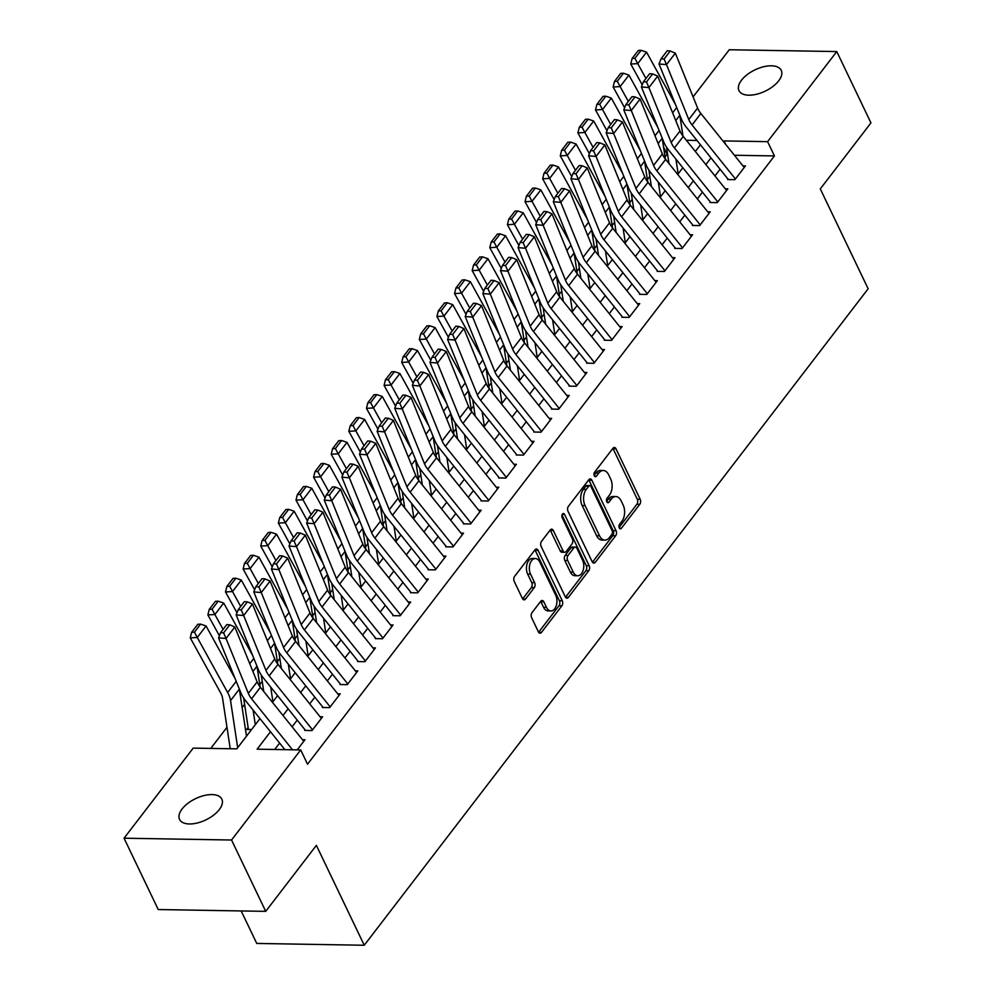 <?xml version="1.0" encoding="UTF-8"?>
<svg xmlns="http://www.w3.org/2000/svg" width="995" height="995" viewBox="0 0 995 995"><rect width="100%" height="100%" fill="white"/><g stroke="black" fill="none" stroke-linecap="round" stroke-linejoin="round"><path stroke-width="1.49" d="M619.263 527.86A2.512 1.53 91 0 0 620.432 528.805A2.512 1.53 91 0 0 621.415 528.245L639.785 504.303A3.594 2.189 91 0 0 640.183 499.254L616.017 448.832A3.594 2.189 91 0 0 614.35 447.489A3.594 2.189 91 0 0 612.945 448.285L594.575 472.227A2.512 1.53 91 0 0 594.301 475.759A2.512 1.53 91 0 0 595.47 476.704A2.512 1.53 91 0 0 596.453 476.145L598.828 473.048A11.505 7.002 91 0 1 603.318 470.511A11.505 7.002 91 0 1 608.654 474.802L610.669 479.005A11.505 7.002 91 0 1 609.438 495.174L607.049 498.271A2.512 1.53 91 0 0 606.788 501.816A2.512 1.53 91 0 0 607.957 502.749A2.512 1.53 91 0 0 608.928 502.201L611.316 499.104A11.505 7.002 91 0 1 615.805 496.555A11.505 7.002 91 0 1 621.141 500.858L623.156 505.05A11.505 7.002 91 0 1 621.912 521.231L619.537 524.328A2.512 1.53 91 0 0 619.263 527.86M182.11 808.96A23.445 11.803 154.4 0 1 204.05 795.577A23.445 11.803 154.4 0 1 221.848 799.147A23.445 11.803 154.4 0 1 219.298 809.582A23.445 11.803 154.4 0 1 197.371 822.977A23.445 11.803 154.4 0 1 179.56 819.407A23.445 11.803 154.4 0 1 182.11 808.96M741.524 80.185A23.445 11.803 154.4 0 1 763.451 66.789A23.445 11.803 154.4 0 1 781.249 70.371A23.445 11.803 154.4 0 1 778.712 80.806A23.445 11.803 154.4 0 1 756.772 94.202A23.445 11.803 154.4 0 1 738.974 90.62A23.445 11.803 154.4 0 1 741.524 80.185M532.014 612.646A3.594 2.189 91 0 0 531.628 617.696L538.394 631.85A3.594 2.189 91 0 0 540.074 633.193A3.594 2.189 91 0 0 541.467 632.397L561.876 605.806A3.594 2.189 91 0 0 562.262 600.756L538.108 550.334A3.594 2.189 91 0 0 536.442 548.991A3.594 2.189 91 0 0 535.036 549.787L514.626 576.366A3.594 2.189 91 0 0 514.241 581.428L522.425 598.517A3.594 2.189 91 0 0 524.104 599.848A3.594 2.189 91 0 0 525.497 599.065L534.24 587.684A3.594 2.189 91 0 0 534.626 582.622L530.559 574.152A9.614 5.858 91 0 1 529.962 563.929A9.614 5.858 91 0 1 535.347 558.518A9.614 5.858 91 0 1 539.812 562.1L555.72 595.296A9.614 5.858 91 0 1 556.317 605.52A9.614 5.858 91 0 1 550.931 610.942A9.614 5.858 91 0 1 546.466 607.348L543.817 601.813A3.594 2.189 91 0 0 542.151 600.47A3.594 2.189 91 0 0 540.745 601.266L532.014 612.646M693.08 96.888L729.273 49.75L836.77 51.566L870.948 122.907L820.29 188.901L868.15 288.774L364.245 945.25L316.385 845.364L265.727 911.358L231.549 840.016L124.052 838.2L193.204 748.116L236.785 748.849L259.981 718.626M836.77 51.566L767.605 141.663L724.037 140.917L723.477 141.638M270.516 731.748L257.12 749.185L300.701 749.932L307.542 764.197L774.446 155.929L767.605 141.663M300.701 749.932L231.549 840.016M592.187 561.777A3.594 2.189 91 0 0 593.853 563.12A3.594 2.189 91 0 0 595.259 562.324L615.669 535.733A3.594 2.189 91 0 0 616.054 530.683L591.901 480.262A3.594 2.189 91 0 0 590.222 478.918A3.594 2.189 91 0 0 588.829 479.714L568.419 506.306A3.594 2.189 91 0 0 568.033 511.355L592.187 561.777M588.766 570.769L568.369 597.361A3.594 2.189 91 0 1 566.963 598.157A3.594 2.189 91 0 1 565.297 596.813L541.131 546.392A3.594 2.189 91 0 1 541.529 541.342L550.26 529.962A3.594 2.189 91 0 1 551.665 529.166A3.594 2.189 91 0 1 553.332 530.509L563.12 550.956A3.594 2.189 91 0 0 564.799 552.3A3.594 2.189 91 0 0 566.192 551.504L571.988 543.954A3.594 2.189 91 0 0 572.374 538.904L562.175 517.611A2.512 1.53 91 0 1 562.026 514.937A2.512 1.53 91 0 1 563.431 513.519A2.512 1.53 91 0 1 564.6 514.452L589.164 565.72A3.594 2.189 91 0 1 588.766 570.769L585.868 570.72L565.521 597.224M248.116 727.544L246.66 729.459L251.611 729.534M727.619 179.548L734.882 179.672L745.454 165.904L742.929 165.854M710.007 202.507L717.271 202.619L727.842 188.851L725.305 188.814M692.383 225.455L699.647 225.579L710.219 211.811L707.694 211.761M674.759 248.414L682.023 248.526L692.595 234.758L690.07 234.72M657.148 271.361L664.411 271.486L674.983 257.717L672.446 257.668M639.524 294.321L646.787 294.445L657.359 280.665L654.834 280.627M621.9 317.268L629.163 317.393L639.735 303.624L637.21 303.575M604.288 340.228L611.552 340.352L622.124 326.571L619.587 326.534M586.664 363.175L593.928 363.299L604.5 349.531L601.975 349.481M569.053 386.135L576.316 386.259L586.888 372.478L584.351 372.441M551.429 409.082L558.692 409.206L569.264 395.438L566.74 395.388M533.805 432.041L541.069 432.166L551.64 418.385L549.116 418.348M516.194 454.989L523.457 455.113L534.029 441.345L531.492 441.295M498.57 477.948L505.833 478.073L516.405 464.292L513.88 464.255M480.958 500.895L488.222 501.02L498.793 487.251L496.256 487.202M463.334 523.855L470.598 523.979L481.17 510.199L478.645 510.161M445.71 546.802L452.974 546.927L463.546 533.158L461.021 533.109M428.099 569.762L435.362 569.886L445.934 556.106L443.397 556.068M410.475 592.709L417.738 592.833L428.31 579.065L425.785 579.015M392.851 615.669L400.114 615.793L410.686 602.012L408.161 601.975M375.239 638.616L382.503 638.74L393.075 624.972L390.537 624.922M357.615 661.575L364.879 661.7L375.451 647.919L372.926 647.882M340.004 684.523L347.267 684.647L357.839 670.879L355.302 670.841M322.38 707.482L329.644 707.607L340.215 693.826L337.691 693.789M304.756 730.429L312.02 730.554L322.591 716.786L320.067 716.748M774.446 155.929L734.409 155.245M720.082 169.237L714.957 175.916M702.47 192.184L697.333 198.876M684.846 215.144L679.722 221.823M667.235 238.091L662.098 244.782M649.611 261.051L644.474 267.73M631.987 283.998L626.862 290.689M614.375 306.957L609.238 313.636M596.751 329.905L591.627 336.596M579.14 352.864L574.003 359.543M561.516 375.812L556.379 382.503M543.892 398.771L538.768 405.45M526.28 421.718L521.144 428.41M508.656 444.678L503.532 451.357M491.032 467.638L485.908 474.316M473.421 490.585L468.284 497.264M455.797 513.544L450.673 520.223M438.186 536.492L433.049 543.17M420.562 559.451L415.437 566.13M402.938 582.398L397.813 589.077M385.326 605.358L380.19 612.037M367.702 628.305L362.578 634.984M350.091 651.265L344.954 657.944M332.467 674.212L327.33 680.903M314.843 697.172L309.719 703.851M297.231 720.119L292.095 726.81M279.607 743.078L274.682 749.484M302.443 739.695L304.98 739.733L297.207 749.869M667.558 154.125L665.008 156.65M649.834 176.401L647.384 179.597M632.223 199.361L629.76 202.557M614.599 222.308L612.149 225.504M596.975 245.267L594.525 248.464M579.364 268.215L576.913 271.411M561.74 291.174L559.289 294.371M544.128 314.121L541.666 317.318M526.504 337.081L524.054 340.278M508.88 360.028L506.43 363.225M491.269 382.988L488.806 386.184M473.645 405.935L471.195 409.132M456.033 428.895L453.571 432.091M438.409 451.842L435.959 455.038M420.785 474.802L418.335 477.998M403.174 497.749L400.711 500.958M385.55 520.708L383.1 523.905M367.926 543.656L365.476 546.864M350.315 566.615L347.864 569.812M332.691 589.575L330.24 592.771M315.079 612.522L312.617 615.718M297.455 635.482L295.005 638.678M279.831 658.429L277.381 661.625M262.22 681.388L259.757 684.585M244.596 704.336L242.146 707.532M226.984 727.295L210.766 748.414M241.176 910.947L256.747 943.434L364.245 945.25M265.727 911.358L158.23 909.542L124.052 838.2M666.948 154.113L663.541 146.986M696.985 140.469L686.351 140.283M272.468 702.358L277.605 695.679M290.092 679.411L295.216 672.719M307.704 656.451L312.84 649.772M325.328 633.504L330.464 626.813M342.952 610.544L348.076 603.865M360.563 587.597L365.7 580.906M378.187 564.638L383.311 557.959M395.811 541.69L400.935 534.999M413.422 518.731L418.559 512.052M431.046 495.784L436.171 489.092M448.658 472.824L453.795 466.145M466.282 449.864L471.406 443.185M483.906 426.917L489.03 420.238M501.517 403.958L506.654 397.279M519.141 381.01L524.265 374.331M536.753 358.051L541.889 351.372M554.377 335.104L559.513 328.425M572.001 312.144L577.125 305.465M589.612 289.197L594.749 282.518M607.236 266.237L612.36 259.558M624.86 243.29L629.984 236.599M642.471 220.33L647.608 213.651M660.095 197.383L665.22 190.692M677.707 174.423L682.844 167.745M695.331 151.476L700.455 144.785M710.99 157.906L705.865 164.585M693.378 180.866L688.241 187.545M675.754 203.813L670.63 210.505M658.13 226.773L653.006 233.452M640.519 249.72L635.382 256.411M622.895 272.68L617.771 279.359M605.283 295.627L600.147 302.318M587.659 318.587L582.523 325.265M570.035 341.534L564.911 348.225M552.424 364.493L547.287 371.172M534.8 387.441L529.676 394.132M517.176 410.4L512.052 417.079M499.565 433.347L494.428 440.039M481.941 456.307L476.816 462.986M464.329 479.254L459.192 485.946M446.705 502.214L441.581 508.893M429.081 525.161L423.957 531.852M411.47 548.121L406.333 554.8M393.846 571.068L388.722 577.759M376.234 594.027L371.098 600.706M358.61 616.975L353.474 623.666M340.987 639.934L335.862 646.613M323.375 662.881L318.238 669.573M305.751 685.841L300.627 692.52M288.127 708.788L283.003 715.48M725.691 144.399L724.037 140.917M615.805 496.555L612.895 496.505A11.505 7.002 91 0 0 608.405 499.055L611.316 499.104M606.614 501.38L608.405 499.055M603.318 470.511L600.408 470.461A11.505 7.002 91 0 0 595.93 472.998L598.828 473.048M594.139 475.324L595.93 472.998M619.101 527.425L636.887 504.254A3.594 2.189 91 0 0 637.273 499.204L613.119 448.782A3.594 2.189 91 0 0 612.883 448.372M592.423 562.187L612.758 535.683A3.594 2.189 91 0 0 613.144 530.633L588.99 480.212A3.594 2.189 91 0 0 588.754 479.801M611.888 534.29A2.512 1.53 91 0 0 612.149 530.758L590.955 486.505A2.512 1.53 91 0 0 589.786 485.56A2.512 1.53 91 0 0 588.804 486.12L586.291 489.378A11.505 7.002 91 0 0 585.048 505.56L599.55 535.808A11.505 7.002 91 0 0 604.885 540.098A11.505 7.002 91 0 0 609.375 537.561L611.888 534.29M589.786 485.56L586.876 485.51A2.512 1.53 91 0 0 585.893 486.07L588.804 486.12M604.885 540.098L601.987 540.049A11.505 7.002 91 0 1 596.639 535.758L582.15 505.51A11.505 7.002 91 0 1 583.381 489.329L585.893 486.07M564.799 552.3L561.889 552.25A3.594 2.189 91 0 1 560.222 550.907L550.422 530.459A3.594 2.189 91 0 0 550.185 530.049M561.988 515.037L586.254 565.67L589.164 565.72M573.294 572.175A9.614 5.858 91 0 0 577.759 575.757A9.614 5.858 91 0 0 583.145 570.346A9.614 5.858 91 0 0 582.548 560.123L576.938 548.419A3.594 2.189 91 0 0 575.272 547.088A3.594 2.189 91 0 0 573.866 547.872L568.07 555.421A3.594 2.189 91 0 0 567.685 560.483L573.294 572.175L570.384 572.125A9.614 5.858 91 0 0 574.849 575.707L577.759 575.757M575.272 547.088L572.361 547.039A3.594 2.189 91 0 0 570.968 547.822L573.866 547.872M570.384 572.125L564.787 560.434A3.594 2.189 91 0 1 565.172 555.372L570.968 547.822M585.868 570.72A3.594 2.189 91 0 0 586.254 565.67M550.931 610.942L548.021 610.893A9.614 5.858 91 0 1 543.556 607.298L540.907 601.764A3.594 2.189 91 0 0 540.683 601.353M535.347 558.518L532.449 558.469A9.614 5.858 91 0 0 527.064 563.879A9.614 5.858 91 0 0 527.661 574.103L530.559 574.152M522.661 598.928L531.33 587.635A3.594 2.189 91 0 0 531.716 582.585L527.661 574.103M538.631 632.26L558.979 605.756A3.594 2.189 91 0 0 559.364 600.706L535.198 550.285A3.594 2.189 91 0 0 534.974 549.874M641.091 50.297L638.293 50.447L632.123 58.481L634.922 58.332L641.091 50.297L646.551 52.163L675.53 104.649M679.821 115.196A27.474 16.84 37.5 0 1 679.834 115.283L682.98 136.091M675.928 159.138L678.167 173.839M646.551 52.163L637.745 63.63L645.954 78.493M634.922 58.332L637.745 63.63L630.743 64.028L632.123 58.481M642.235 84.849L630.743 64.028M668.988 163.566L666.501 147.123M735.429 178.963L692.06 124.947A18.308 11.231 37.5 0 1 688.801 119.537L666.513 64.625L659.026 63.991L681.314 118.89A27.474 16.84 -142.5 0 0 686.189 127.024L727.992 179.075M744.235 167.483L700.866 113.467A18.308 11.231 37.5 0 1 697.619 108.057L675.331 53.158L666.513 64.625L664.088 59.028L670.257 50.994L667.259 50.733L661.09 58.767L664.088 59.028M661.09 58.767L659.026 63.991M675.331 53.158L670.257 50.994M623.467 73.244L620.669 73.406L614.5 81.441L617.298 81.279L623.467 73.244L628.939 75.11L657.919 127.609M662.197 138.156A27.474 16.84 37.5 0 1 662.21 138.243L665.369 159.051M658.317 182.097L660.543 196.786M628.939 75.11L620.121 86.59L628.33 101.453M617.298 81.279L620.121 86.59L613.131 86.975L614.5 81.441M624.624 107.796L613.131 86.975M651.377 186.525L648.877 170.083M605.843 96.204L603.045 96.353L596.888 104.388L599.687 104.239L605.843 96.204L611.316 98.07L640.295 150.556M644.573 161.103A27.474 16.84 37.5 0 1 644.586 161.202L647.745 181.998M640.693 205.045L642.932 219.746M611.316 98.07L602.51 109.537L610.706 124.4M599.687 104.239L602.51 109.537L595.507 109.935L596.888 104.388M607 130.755L595.507 109.935M633.753 209.472L631.265 193.03M588.232 119.151L585.433 119.313L579.264 127.348L582.063 127.186L588.232 119.151L593.692 121.017L622.671 173.516M626.962 184.063A27.474 16.84 37.5 0 1 626.974 184.15L630.133 204.958M623.081 228.004L625.308 242.705M593.692 121.017L584.886 132.497L593.095 147.359M582.063 127.186L584.886 132.497L577.884 132.882L579.264 127.348M589.376 153.703L577.884 132.882M616.141 232.432L613.641 215.99M570.608 142.111L567.809 142.26L561.64 150.295L564.439 150.145L570.608 142.111L576.08 143.976L605.059 196.463M609.338 207.01A27.474 16.84 37.5 0 1 609.35 207.109L612.51 227.905M605.457 250.951L607.684 265.653M576.08 143.976L567.262 155.444L575.471 170.319M564.439 150.145L567.262 155.444L560.272 155.842L561.64 150.295M571.764 176.662L560.272 155.842M598.517 255.379L596.017 238.937M717.805 201.923L674.436 147.907A18.308 11.231 37.5 0 1 671.19 142.484L648.902 87.585L641.402 86.951L663.702 141.85A27.474 16.84 -142.5 0 0 668.578 149.971L710.368 202.022M726.611 190.443L683.254 136.427A18.308 11.231 37.5 0 1 679.995 131.004L657.707 76.105L648.902 87.585L646.476 81.976L652.633 73.941L649.648 73.692L643.479 81.727L646.476 81.976M643.479 81.727L641.402 86.951M657.707 76.105L652.633 73.941M700.194 224.87L656.824 170.854A18.308 11.231 37.5 0 1 653.566 165.444L631.278 110.532L623.79 109.898L646.078 164.797A27.474 16.84 -142.5 0 0 650.954 172.931L692.744 224.982M709 213.39L665.63 159.374A18.308 11.231 37.5 0 1 662.371 153.964L640.083 99.065L631.278 110.532L628.852 104.935L635.021 96.901L632.024 96.639L625.855 104.674L628.852 104.935M625.855 104.674L623.79 109.898M640.083 99.065L635.021 96.901M682.57 247.83L639.2 193.814A18.308 11.231 37.5 0 1 635.954 188.391L613.654 133.492L606.166 132.857L628.454 187.756A27.474 16.84 -142.5 0 0 633.342 195.878L675.132 247.929M691.376 236.35L648.006 182.334A18.308 11.231 37.5 0 1 644.76 176.911L622.472 122.012L613.654 133.492L611.228 127.882L617.397 119.848L614.4 119.599L608.243 127.634L611.228 127.882M608.243 127.634L606.166 132.857M622.472 122.012L617.397 119.848M664.946 270.777L621.589 216.761A18.308 11.231 37.5 0 1 618.33 211.35L596.042 156.451L588.555 155.805L610.843 210.704A27.474 16.84 -142.5 0 0 615.718 218.838L657.508 270.889M673.764 259.297L630.395 205.293A18.308 11.231 37.5 0 1 627.136 199.871L604.848 144.971L596.042 156.451L593.617 150.842L599.786 142.807L596.789 142.546L590.62 150.581L593.617 150.842M590.62 150.581L588.555 155.805M604.848 144.971L599.786 142.807M552.996 165.058L550.198 165.22L544.029 173.254L546.827 173.093L552.996 165.058L558.456 166.924L587.436 219.422M591.714 229.969A27.474 16.84 37.5 0 1 591.739 230.056L594.886 250.864M587.834 273.911L590.072 288.612M558.456 166.924L549.65 178.403L557.859 193.266M546.827 173.093L549.65 178.403L542.648 178.789L544.029 173.254M554.14 199.609L542.648 178.789M580.893 278.339L578.406 261.896M647.335 293.736L603.965 239.72A18.308 11.231 37.5 0 1 600.706 234.298L578.418 179.398L570.931 178.764L593.219 233.663A27.474 16.84 -142.5 0 0 598.094 241.785L639.885 293.836M656.14 282.257L612.771 228.241A18.308 11.231 37.5 0 1 609.525 222.818L587.237 167.919L578.418 179.398L575.993 173.789L582.162 165.755L579.165 165.506L572.996 173.54L575.993 173.789M572.996 173.54L570.931 178.764M587.237 167.919L582.162 165.755M535.372 188.018L532.574 188.167L526.405 196.202L529.203 196.052L535.372 188.018L540.832 189.883L569.812 242.37M574.103 252.917A27.474 16.84 37.5 0 1 574.115 253.016L577.274 273.812M570.222 296.858L572.448 311.559M540.832 189.883L532.026 201.351L540.235 216.226M529.203 196.052L532.026 201.351L525.037 201.749L526.405 196.202M536.529 222.569L525.037 201.749M563.282 301.286L560.782 284.844M629.711 316.684L586.341 262.668A18.308 11.231 37.5 0 1 583.095 257.257L560.807 202.358L553.307 201.711L575.595 256.61A27.474 16.84 -142.5 0 0 580.483 264.745L622.273 316.796M638.516 305.204L595.159 251.2A18.308 11.231 37.5 0 1 591.901 245.777L569.613 190.878L560.807 202.358L558.382 196.749L564.538 188.714L561.541 188.453L555.384 196.488L558.382 196.749M555.384 196.488L553.307 201.711M569.613 190.878L564.538 188.714M517.748 210.965L514.95 211.127L508.793 219.161L511.592 219L517.748 210.965L523.221 212.831L552.2 265.329M556.479 275.876A27.474 16.84 37.5 0 1 556.491 275.963L559.65 296.771M552.598 319.818L554.824 334.519M523.221 212.831L514.415 224.31L522.611 239.173M511.592 219L514.415 224.31L507.413 224.708L508.793 219.161M518.905 245.516L507.413 224.708M545.658 324.246L543.158 307.803M612.087 339.643L568.73 285.627A18.308 11.231 37.5 0 1 565.471 280.204L543.183 225.305L535.696 224.671L557.984 279.57A27.474 16.84 -142.5 0 0 562.859 287.692L604.649 339.743M620.905 328.163L577.535 274.147A18.308 11.231 37.5 0 1 574.277 268.725L551.989 213.825L543.183 225.305L540.758 219.696L546.927 211.661L543.929 211.413L537.76 219.447L540.758 219.696M537.76 219.447L535.696 224.671M551.989 213.825L546.927 211.661M500.137 233.924L497.338 234.074L491.169 242.108L493.968 241.959L500.137 233.924L505.597 235.79L534.576 288.276M538.867 298.823A27.474 16.84 37.5 0 1 538.88 298.923L542.039 319.718M534.974 342.765L537.213 357.466M505.597 235.79L496.791 247.257L505 262.133M493.968 241.959L496.791 247.257L489.789 247.655L491.169 242.108M501.281 268.476L489.789 247.655M528.034 347.193L525.547 330.75M594.475 362.59L551.106 308.574A18.308 11.231 37.5 0 1 547.847 303.164L525.559 248.265L518.072 247.618L540.36 302.517A27.474 16.84 -142.5 0 0 545.248 310.651L587.038 362.702M603.281 351.111L559.911 297.107A18.308 11.231 37.5 0 1 556.665 291.684L534.377 236.785L525.559 248.265L523.134 242.656L529.303 234.621L526.305 234.36L520.136 242.394L523.134 242.656M520.136 242.394L518.072 247.618M534.377 236.785L529.303 234.621M482.513 256.872L479.714 257.033L473.545 265.068L476.344 264.906L482.513 256.872L487.985 258.737L516.965 311.236M521.243 321.783A27.474 16.84 37.5 0 1 521.256 321.87L524.415 342.678M517.363 365.725L519.589 380.426M487.985 258.737L479.167 270.217L487.376 285.08M476.344 264.906L479.167 270.217L472.177 270.615L473.545 265.068M483.669 291.423L472.177 270.615M510.423 370.152L507.923 353.71M576.851 385.55L533.482 331.534A18.308 11.231 37.5 0 1 530.236 326.111L507.947 271.212L500.46 270.578L522.748 325.477A27.474 16.84 -142.5 0 0 527.624 333.599L569.414 385.65M585.669 374.07L542.3 320.054A18.308 11.231 37.5 0 1 539.041 314.631L516.753 259.732L507.947 271.212L505.522 265.603L511.691 257.568L508.694 257.319L502.525 265.354L505.522 265.603M502.525 265.354L500.46 270.578M516.753 259.732L511.691 257.568M464.901 279.831L462.09 279.981L455.934 288.015L458.732 287.866L464.901 279.831L470.361 281.697L499.341 334.183M503.619 344.73A27.474 16.84 37.5 0 1 503.632 344.83L506.791 365.625M499.739 388.672L501.978 403.373M470.361 281.697L461.556 293.177L469.752 308.04M458.732 287.866L461.556 293.177L454.553 293.562L455.934 288.015M466.046 314.383L454.553 293.562M492.799 393.1L490.311 376.657M559.24 408.497L515.87 354.481A18.308 11.231 37.5 0 1 512.612 349.071L490.324 294.172L482.836 293.525L505.124 348.437A27.474 16.84 -142.5 0 0 510 356.558L551.79 408.609M568.045 397.03L524.676 343.014A18.308 11.231 37.5 0 1 521.43 337.591L499.129 282.692L490.324 294.172L487.898 288.562L494.067 280.528L491.07 280.267L484.901 288.301L487.898 288.562M484.901 288.301L482.836 293.525M499.129 282.692L494.067 280.528M447.277 302.778L444.479 302.94L438.31 310.975L441.108 310.813L447.277 302.778L452.737 304.644L481.717 357.143M486.008 367.69A27.474 16.84 37.5 0 1 486.02 367.777L489.179 388.585M482.127 411.631L484.354 426.333M452.737 304.644L443.932 316.124L452.14 330.987M441.108 310.813L443.932 316.124L436.929 316.522L438.31 310.975M448.434 337.33L436.929 316.522M475.187 416.059L472.687 399.617M541.616 431.457L498.246 377.441A18.308 11.231 37.5 0 1 495 372.018L472.712 317.119L465.212 316.485L487.5 371.384A27.474 16.84 -142.5 0 0 492.388 379.505L534.178 431.569M550.422 419.977L507.064 365.961A18.308 11.231 37.5 0 1 503.806 360.538L481.518 305.639L472.712 317.119L470.287 311.51L476.443 303.475L473.446 303.226L467.289 311.261L470.287 311.51M467.289 311.261L465.212 316.485M481.518 305.639L476.443 303.475M429.653 325.738L426.855 325.887L420.686 333.922L423.484 333.773L429.653 325.738L435.126 327.604L464.105 380.09M468.384 390.649A27.474 16.84 37.5 0 1 468.396 390.736L471.555 411.532M464.503 434.579L466.73 449.28M435.126 327.604L426.308 339.084L434.517 353.946M423.484 333.773L426.308 339.084L419.318 339.469L420.686 333.922M430.81 360.289L419.318 339.469M457.563 439.006L455.063 422.564M523.992 454.404L480.635 400.388A18.308 11.231 37.5 0 1 477.376 394.978L455.088 340.079L447.601 339.432L469.889 394.343A27.474 16.84 -142.5 0 0 474.764 402.465L516.554 454.516M532.81 442.937L489.44 388.921A18.308 11.231 37.5 0 1 486.182 383.498L463.894 328.599L455.088 340.079L452.663 334.469L458.832 326.435L455.834 326.173L449.665 334.208L452.663 334.469M449.665 334.208L447.601 339.432M463.894 328.599L458.832 326.435M412.042 348.685L409.243 348.847L403.074 356.882L405.873 356.72L412.042 348.685L417.502 350.551L446.481 403.05M450.772 413.597A27.474 16.84 37.5 0 1 450.785 413.684L453.944 434.492M446.879 457.538L449.118 472.239M417.502 350.551L408.696 362.031L416.905 376.894M405.873 356.72L408.696 362.031L401.694 362.429L403.074 356.882M413.186 383.237L401.694 362.429M439.939 461.966L437.452 445.524M506.38 477.364L463.011 423.348A18.308 11.231 37.5 0 1 459.752 417.925L437.464 363.026L429.977 362.391L452.265 417.291A27.474 16.84 -142.5 0 0 457.153 425.425L498.943 477.476M515.186 465.884L471.817 411.868A18.308 11.231 37.5 0 1 468.57 406.457L446.282 351.546L437.464 363.026L435.039 357.416L441.208 349.382L438.21 349.133L432.041 357.168L435.039 357.416M432.041 357.168L429.977 362.391M446.282 351.546L441.208 349.382M394.418 371.645L391.62 371.794L385.451 379.829L388.249 379.68L394.418 371.645L399.89 373.511L428.87 425.997M433.148 436.556A27.474 16.84 37.5 0 1 433.161 436.643L436.32 457.439M429.268 480.485L431.494 495.187M399.89 373.511L391.072 384.99L399.281 399.853M388.249 379.68L391.072 384.99L384.082 385.376L385.451 379.829M395.575 406.196L384.082 385.376M422.328 484.913L419.828 468.471M488.756 500.311L445.387 446.295A18.308 11.231 37.5 0 1 442.141 440.885L419.853 385.985L412.353 385.339L434.653 440.25A27.474 16.84 -142.5 0 0 439.529 448.372L481.319 500.423M497.562 488.844L454.205 434.827A18.308 11.231 37.5 0 1 450.946 429.405L428.658 374.506L419.853 385.985L417.427 380.376L423.584 372.341L420.599 372.08L414.43 380.115L417.427 380.376M414.43 380.115L412.353 385.339M428.658 374.506L423.584 372.341M376.794 394.592L373.996 394.754L367.839 402.788L370.637 402.627L376.794 394.592L382.267 396.458L411.246 448.956M415.524 459.503A27.474 16.84 37.5 0 1 415.537 459.59L418.696 480.398M411.644 503.445L413.883 518.146M382.267 396.458L373.461 407.938L381.657 422.8M370.637 402.627L373.461 407.938L366.458 408.336L367.839 402.788M377.951 429.144L366.458 408.336M404.704 507.873L402.216 491.43M471.145 523.27L427.775 469.254A18.308 11.231 37.5 0 1 424.517 463.832L402.229 408.933L394.741 408.298L417.029 463.197A27.474 16.84 -142.5 0 0 421.905 471.331L463.695 523.382M479.951 511.791L436.581 457.775A18.308 11.231 37.5 0 1 433.335 452.364L411.034 397.453L402.229 408.933L399.803 403.323L405.972 395.289L402.975 395.04L396.806 403.074L399.803 403.323M396.806 403.074L394.741 408.298M411.034 397.453L405.972 395.289M359.183 417.552L356.384 417.701L350.215 425.736L353.014 425.586L359.183 417.552L364.643 419.417L393.622 471.904M397.913 482.463A27.474 16.84 37.5 0 1 397.925 482.55L401.084 503.346M394.032 526.392L396.259 541.093M364.643 419.417L355.837 430.897L364.046 445.76M353.014 425.586L355.837 430.897L348.835 431.283L350.215 425.736M360.327 452.103L348.835 431.283M387.092 530.82L384.592 514.378M453.521 546.218L410.151 492.202A18.308 11.231 37.5 0 1 406.905 486.791L384.605 431.892L377.117 431.245L399.405 486.157A27.474 16.84 -142.5 0 0 404.293 494.279L446.083 546.33M462.327 534.75L418.957 480.734A18.308 11.231 37.5 0 1 415.711 475.312L393.423 420.412L384.605 431.892L382.179 426.283L388.349 418.248L385.351 417.987L379.194 426.022L382.179 426.283M379.194 426.022L377.117 431.245M393.423 420.412L388.349 418.248M341.559 440.499L338.76 440.661L332.591 448.695L335.39 448.534L341.559 440.499L347.031 442.365L376.01 494.863M380.289 505.41A27.474 16.84 37.5 0 1 380.301 505.497L383.461 526.305M376.408 549.352L378.635 564.053M347.031 442.365L338.213 453.844L346.422 468.707M335.39 448.534L338.213 453.844L331.223 454.242L332.591 448.695M342.715 475.063L331.223 454.242M369.468 553.78L366.968 537.337M435.897 569.177L392.54 515.161A18.308 11.231 37.5 0 1 389.281 509.738L366.993 454.839L359.506 454.205L381.794 509.104A27.474 16.84 -142.5 0 0 386.669 517.238L428.459 569.289M444.715 557.697L401.346 503.681A18.308 11.231 37.5 0 1 398.087 498.271L375.799 443.36L366.993 454.839L364.568 449.23L370.737 441.195L367.74 440.947L361.571 448.981L364.568 449.23M361.571 448.981L359.506 454.205M375.799 443.36L370.737 441.195M323.947 463.459L321.149 463.608L314.98 471.642L317.778 471.493L323.947 463.459L329.407 465.324L358.387 517.81M362.665 528.37A27.474 16.84 37.5 0 1 362.69 528.457L365.837 549.252M358.785 572.299L361.023 587M329.407 465.324L320.601 476.804L328.81 491.667M317.778 471.493L320.601 476.804L313.599 477.19L314.98 471.642M325.091 498.01L313.599 477.19M351.844 576.727L349.357 560.284M418.286 592.124L374.916 538.108A18.308 11.231 37.5 0 1 371.657 532.698L349.369 477.799L341.882 477.165L364.17 532.064A27.474 16.84 -142.5 0 0 369.046 540.185L410.835 592.236M427.091 580.657L383.722 526.641A18.308 11.231 37.5 0 1 380.476 521.218L358.188 466.319L349.369 477.799L346.944 472.19L353.113 464.155L350.116 463.894L343.947 471.928L346.944 472.19M343.947 471.928L341.882 477.165M358.188 466.319L353.113 464.155M306.323 486.406L303.525 486.567L297.356 494.602L300.154 494.44L306.323 486.406L311.783 488.271L340.763 540.77M345.054 551.317A27.474 16.84 37.5 0 1 345.066 551.404L348.225 572.212M341.173 595.259L343.399 609.96M311.783 488.271L302.977 499.751L311.186 514.614M300.154 494.44L302.977 499.751L295.988 500.149L297.356 494.602M307.48 520.97L295.988 500.149M334.233 599.687L331.733 583.244M400.662 615.084L357.292 561.068A18.308 11.231 37.5 0 1 354.046 555.645L331.758 500.746L324.258 500.112L346.546 555.011A27.474 16.84 -142.5 0 0 351.434 563.145L393.224 615.196M409.467 603.604L366.11 549.588A18.308 11.231 37.5 0 1 362.852 544.178L340.564 489.266L331.758 500.746L329.333 495.137L335.489 487.102L332.492 486.853L326.335 494.888L329.333 495.137M326.335 494.888L324.258 500.112M340.564 489.266L335.489 487.102M288.699 509.365L285.901 509.527L279.744 517.549L282.543 517.4L288.699 509.365L294.172 511.231L323.151 563.717M327.43 574.277A27.474 16.84 37.5 0 1 327.442 574.364L330.601 595.159M323.549 618.206L325.775 632.907M294.172 511.231L285.366 522.711L293.562 537.574M282.543 517.4L285.366 522.711L278.364 523.096L279.744 517.549M289.856 543.917L278.364 523.096M316.609 622.634L314.109 606.191M383.038 638.031L339.681 584.015A18.308 11.231 37.5 0 1 336.422 578.605L314.134 523.706L306.647 523.072L328.935 577.971A27.474 16.84 -142.5 0 0 333.81 586.092L375.6 638.143M391.856 626.564L348.486 572.548A18.308 11.231 37.5 0 1 345.228 567.125L322.94 512.226L314.134 523.706L311.709 518.096L317.878 510.062L314.88 509.801L308.711 517.835L311.709 518.096M308.711 517.835L306.647 523.072M322.94 512.226L317.878 510.062M271.088 532.313L268.289 532.474L262.12 540.509L264.919 540.347L271.088 532.313L276.548 534.178L305.527 586.677M309.818 597.224A27.474 16.84 37.5 0 1 309.831 597.311L312.99 618.119M305.925 641.166L308.164 655.867M276.548 534.178L267.742 545.658L275.951 560.521M264.919 540.347L267.742 545.658L260.74 546.056L262.12 540.509M272.232 566.876L260.74 546.056M298.985 645.593L296.498 629.151M365.426 660.991L322.057 606.975A18.308 11.231 37.5 0 1 318.81 601.552L296.51 546.653L289.023 546.019L311.311 600.918A27.474 16.84 -142.5 0 0 316.199 609.052L357.989 661.103M374.232 649.511L330.862 595.495A18.308 11.231 37.5 0 1 327.616 590.085L305.328 535.173L296.51 546.653L294.085 541.044L300.254 533.009L297.256 532.76L291.087 540.795L294.085 541.044M291.087 540.795L289.023 546.019M305.328 535.173L300.254 533.009M253.464 555.272L250.665 555.434L244.496 563.456L247.295 563.307L253.464 555.272L258.936 557.138L287.916 609.624M292.194 620.183A27.474 16.84 37.5 0 1 292.207 620.271L295.366 641.066M288.314 664.113L290.54 678.814M258.936 557.138L250.118 568.618L258.327 583.48M247.295 563.307L250.118 568.618L243.128 569.003L244.496 563.456M254.62 589.824L243.128 569.003M281.374 668.553L278.874 652.098M347.802 683.938L304.433 629.934A18.308 11.231 37.5 0 1 301.186 624.512L278.899 569.613L271.411 568.978L293.699 623.877A27.474 16.84 -142.5 0 0 298.575 631.999L340.365 684.05M356.62 672.471L313.251 618.455A18.308 11.231 37.5 0 1 309.992 613.032L287.704 558.133L278.899 569.613L276.473 564.003L282.642 555.969L279.645 555.707L273.476 563.742L276.473 564.003M273.476 563.742L271.411 568.978M287.704 558.133L282.642 555.969M235.852 578.219L233.041 578.381L226.885 586.416L229.683 586.254L235.852 578.219L241.312 580.085L270.292 632.584M274.57 643.131A27.474 16.84 37.5 0 1 274.595 643.218L277.742 664.026M270.69 687.072L272.928 701.774M241.312 580.085L232.507 591.565L240.703 606.428M229.683 586.254L232.507 591.565L225.504 591.963L226.885 586.416M236.997 612.783L225.504 591.963M263.75 691.5L261.262 675.058M330.191 706.898L286.821 652.882A18.308 11.231 37.5 0 1 283.563 647.459L261.275 592.56L253.787 591.925L276.075 646.825A27.474 16.84 -142.5 0 0 280.951 654.959L322.741 707.01M338.996 695.418L295.627 641.402A18.308 11.231 37.5 0 1 292.381 635.992L270.093 581.092L261.275 592.56L258.849 586.951L265.018 578.916L262.021 578.667L255.852 586.702L258.849 586.951M255.852 586.702L253.787 591.925M270.093 581.092L265.018 578.916M218.228 601.179L215.43 601.341L209.261 609.375L212.059 609.214L218.228 601.179L223.688 603.045L252.668 655.531M256.959 666.09A27.474 16.84 37.5 0 1 256.971 666.177L260.13 686.973M253.078 710.02L255.305 724.721M223.688 603.045L214.883 614.524L223.091 629.387M212.059 609.214L214.883 614.524L207.88 614.91L209.261 609.375M219.385 635.73L207.88 614.91M248.427 729.484A12.823 7.861 37.5 0 1 248.34 728.962L243.638 698.005M312.567 729.845L269.197 675.841A18.308 11.231 37.5 0 1 265.951 670.419L243.663 615.519L236.163 614.885L258.451 669.784A27.474 16.84 -142.5 0 0 263.339 677.906L305.129 729.957M321.373 718.378L278.015 664.361A18.308 11.231 37.5 0 1 274.757 658.939L252.469 604.04L243.663 615.519L241.238 609.91L247.394 601.875L244.397 601.614L238.24 609.649L241.238 609.91M238.24 609.649L236.163 614.885M252.469 604.04L247.394 601.875M200.604 624.126L197.806 624.288L191.637 632.322L194.448 632.161L200.604 624.126L206.077 625.992L235.056 678.49M239.335 689.037A27.474 16.84 37.5 0 1 239.347 689.125L246.499 736.2M206.077 625.992L197.259 637.472L227.644 692.508A27.474 16.84 37.5 0 1 230.542 700.604L237.681 747.68M194.448 632.161L197.259 637.472L190.269 637.87L191.637 632.322M230.231 748.737L222.582 698.303A18.308 11.231 -142.5 0 0 220.654 692.906L190.269 637.87M292.53 749.795L251.586 698.788A18.308 11.231 37.5 0 1 248.327 693.366L226.039 638.467L218.552 637.832L240.84 692.731A27.474 16.84 -142.5 0 0 245.715 700.866L284.893 749.658M303.761 741.325L260.392 687.309A18.308 11.231 37.5 0 1 257.133 681.898L234.845 626.999L226.039 638.467L223.614 632.857L229.783 624.823L226.785 624.574L220.616 632.609L223.614 632.857M220.616 632.609L218.552 637.832M234.845 626.999L229.783 624.823M619.475 528.208L621.415 528.245M594.512 476.107L596.453 476.145M606.987 502.164L608.928 502.201M613.119 448.782L616.017 448.832M637.273 499.204L640.183 499.254M636.887 504.254L639.785 504.303M588.99 480.212L591.901 480.262M613.144 530.633L616.054 530.683M612.758 535.683L615.669 535.733M592.485 562.274L595.259 562.324M583.381 489.329L586.291 489.378M582.15 505.51L585.048 505.56M596.639 535.758L599.55 535.808M565.583 597.311L568.369 597.361M550.422 530.459L553.332 530.509M560.222 550.907L563.12 550.956M562.237 514.415L564.6 514.452M565.172 555.372L568.07 555.421M564.787 560.434L567.685 560.483M540.907 601.764L543.817 601.813M543.556 607.298L546.466 607.348M531.716 582.585L534.626 582.622M531.33 587.635L534.24 587.684M522.723 599.015L525.497 599.065M535.198 550.285L538.108 550.334M559.364 600.706L562.262 600.756M558.979 605.756L561.876 605.806M538.693 632.347L541.467 632.397M676.7 107.51L672.62 112.821M679.834 115.283L675.767 120.582M692.06 124.947L700.866 113.467M688.801 119.537L697.619 108.057M659.076 130.469L654.996 135.78M662.21 138.243L658.143 143.541M641.452 153.417L637.372 158.727M644.586 161.202L640.531 166.488M623.84 176.376L619.761 181.687M626.974 184.15L622.907 189.448M606.216 199.323L602.137 204.647M609.35 207.109L605.283 212.395M674.436 147.907L683.254 136.427M671.19 142.484L679.995 131.004M656.824 170.854L665.63 159.374M653.566 165.444L662.371 153.964M639.2 193.814L648.006 182.334M635.954 188.391L644.76 176.911M621.589 216.761L630.395 205.293M618.33 211.35L627.136 199.871M588.592 222.283L584.525 227.594M591.739 230.056L587.672 235.355M603.965 239.72L612.771 228.241M600.706 234.298L609.525 222.818M570.981 245.23L566.901 250.553M574.115 253.016L570.048 258.302M586.341 262.668L595.159 251.2M583.095 257.257L591.901 245.777M553.357 268.19L549.277 273.501M556.491 275.963L552.436 281.262M568.73 285.627L577.535 274.147M565.471 280.204L574.277 268.725M535.745 291.137L531.666 296.46M538.88 298.923L534.812 304.209M551.106 308.574L559.911 297.107M547.847 303.164L556.665 291.684M518.121 314.097L514.042 319.407M521.256 321.87L517.189 327.168M533.482 331.534L542.3 320.054M530.236 326.111L539.041 314.631M500.497 337.044L496.418 342.367M503.632 344.83L499.577 350.116M515.87 354.481L524.676 343.014M512.612 349.071L521.43 337.591M482.886 360.003L478.806 365.314M486.02 367.777L481.953 373.075M498.246 377.441L507.064 365.961M495 372.018L503.806 360.538M465.262 382.951L461.183 388.274M468.396 390.736L464.329 396.022M480.635 400.388L489.44 388.921M477.376 394.978L486.182 383.498M447.65 405.91L443.571 411.221M450.785 413.684L446.718 418.982M463.011 423.348L471.817 411.868M459.752 417.925L468.57 406.457M430.027 428.857L425.947 434.181M433.161 436.643L429.094 441.929M445.387 446.295L454.205 434.827M442.141 440.885L450.946 429.405M412.403 451.817L408.323 457.128M415.537 459.59L411.482 464.889M427.775 469.254L436.581 457.775M424.517 463.832L433.335 452.364M394.791 474.764L390.712 480.087M397.925 482.55L393.858 487.836M410.151 492.202L418.957 480.734M406.905 486.791L415.711 475.312M377.167 497.724L373.088 503.035M380.301 505.497L376.234 510.796M392.54 515.161L401.346 503.681M389.281 509.738L398.087 498.271M359.556 520.671L355.476 525.994M362.69 528.457L358.623 533.743M374.916 538.108L383.722 526.641M371.657 532.698L380.476 521.218M341.932 543.631L337.852 548.942M345.066 551.404L340.999 556.702M357.292 561.068L366.11 549.588M354.046 555.645L362.852 544.178M324.308 566.578L320.228 571.901M327.442 574.364L323.387 579.65M339.681 584.015L348.486 572.548M336.422 578.605L345.228 567.125M306.696 589.537L302.617 594.848M309.831 597.311L305.763 602.609M322.057 606.975L330.862 595.495M318.81 601.552L327.616 590.085M289.072 612.485L284.993 617.808M292.207 620.271L288.14 625.569M304.433 629.934L313.251 618.455M301.186 624.512L309.992 613.032M271.448 635.444L267.369 640.755M274.595 643.218L270.528 648.516M286.821 652.882L295.627 641.402M283.563 647.459L292.381 635.992M253.837 658.404L249.757 663.715M256.971 666.177L252.904 671.476M269.197 675.841L278.015 664.361M265.951 670.419L274.757 658.939M236.213 681.351L227.644 692.508M239.347 689.125L230.542 700.604M251.586 698.788L260.392 687.309M248.327 693.366L257.133 681.898"/></g></svg>
